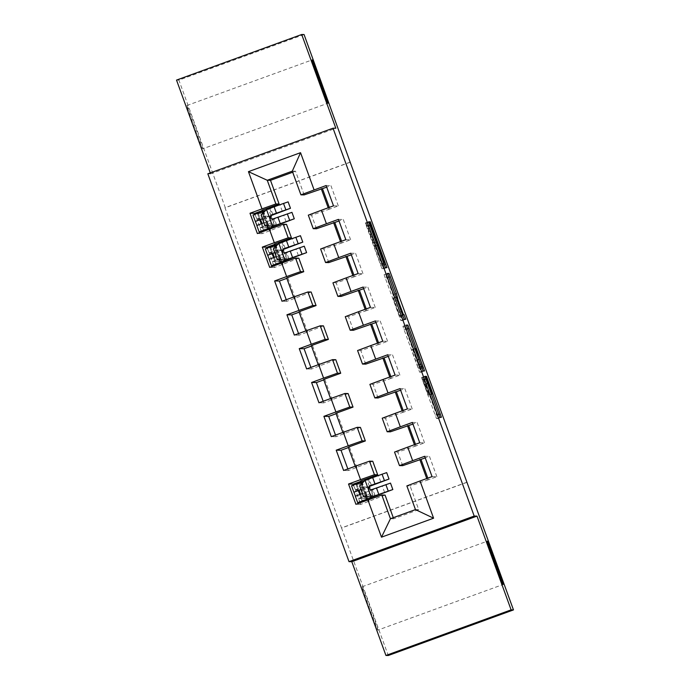 <?xml version="1.0" encoding="UTF-8"?>
<svg xmlns="http://www.w3.org/2000/svg" width="690" height="690" viewBox="0 0 690 690"><rect width="100%" height="100%" fill="white"/><g stroke="black" fill="none" stroke-linecap="round" stroke-linejoin="round"><path stroke-width="0.52" stroke-dasharray="3.45 2.59" d="M425.592 384.468L429.059 395.085L422.34 377.559L428.257 395.077L421.547 377.542L435.183 415.164L436.477 418.485L438.021 418.52L423.143 377.568L425.592 384.468L428.973 383.235M202.705 148.816L202.705 148.816A23.055 0.526 70 0 0 195.348 127.072A23.055 0.526 70 0 0 186.938 105.501A23.055 0.526 70 0 0 186.93 105.501A23.055 0.526 70 0 0 194.295 127.245A23.055 0.526 70 0 0 202.705 148.816L327.897 103.224M377.87 630.099A23.055 0.526 70 0 0 377.879 630.091A23.055 0.526 70 0 0 370.513 608.347A23.055 0.526 70 0 0 362.103 586.776L362.103 586.776A23.055 0.526 70 0 0 369.461 608.52A23.055 0.526 70 0 0 377.87 630.099L503.07 584.499M345.819 239.68L350.632 239.775L342.18 242.854L341.585 241.224M350.632 239.775L343.249 219.463L339.023 220.998M298.83 258.172L274.508 267.496L273.913 265.874M273.861 265.719L267.41 247.995M282.969 264.417L275.577 244.105L274.499 244.502M370.461 307.378L375.274 307.464L366.813 310.543L366.226 308.913M375.274 307.464L367.882 287.152L363.656 288.696M323.463 325.861L299.141 335.185L298.554 333.563M307.602 332.106L300.21 311.802L299.141 312.19M395.094 375.067L399.907 375.153L391.454 378.232L390.859 376.611M399.907 375.153L392.515 354.841L388.298 356.385M348.105 393.55L323.782 402.874L323.187 401.252M332.244 399.795L324.852 379.491L323.774 379.88M419.736 442.756L424.548 442.842L416.087 445.921L415.501 444.3M424.548 442.842L417.157 422.53L412.93 424.074M372.738 461.239L348.416 470.563L347.829 468.941M356.877 467.484L349.485 447.18L348.407 447.568M466.69 482.301L341.507 527.902L224.966 207.725L350.158 162.133M385.055 495.084L360.741 504.407L360.146 502.786M360.094 502.639L353.642 484.915M369.193 501.328L361.802 481.025L360.732 481.413M432.052 476.6L436.865 476.686L428.404 479.766L427.817 478.144M436.865 476.686L429.473 456.375L425.256 457.918M360.422 427.395L336.099 436.718L335.513 435.097M344.56 433.639L337.169 413.336L336.09 413.724M407.411 408.911L412.232 408.998L403.771 412.077L403.176 410.455M412.232 408.998L404.84 388.686L400.614 390.23M335.78 359.706L311.466 369.029L310.871 367.408M319.919 365.95L312.527 345.647L311.457 346.035M382.778 341.222L387.59 341.309L379.129 344.388L378.543 342.757M387.59 341.309L380.199 320.997L375.981 322.541M311.147 292.017L286.824 301.34L286.238 299.719M295.286 298.261L287.894 277.958L286.816 278.346M358.136 273.533L362.957 273.62L354.496 276.699L353.901 275.069M362.957 273.62L355.566 253.308L351.339 254.843M286.505 224.328L262.191 233.651L261.596 232.03M261.545 231.874L255.093 214.15M270.644 230.572L263.252 210.26L262.183 210.657M333.503 205.836L338.316 205.922L329.855 209.01L329.268 207.38M338.316 205.922L330.924 185.619L326.706 187.154M316.477 228.744L311.544 215.211L308.309 215.151M328.794 262.588L323.869 249.055L320.626 248.995M341.11 296.433L336.185 282.9L332.942 282.84M353.427 330.277L348.502 316.745L345.267 316.684M365.752 364.122L360.818 350.589L357.584 350.529M378.068 397.966L373.143 384.434L369.9 384.373M390.385 431.819L385.46 418.278L382.217 418.218M402.701 465.664L397.776 452.123L394.533 452.062M393.283 517.681L393.68 518.777L418.718 509.66L410.093 485.967L406.859 485.907M418.718 509.66L415.475 509.6M304.066 34.543L178.883 80.135L225.32 207.733L350.201 162.254M176.519 80.092L178.883 80.135M341.507 527.902L388.298 655.5M210.295 172.897L210.64 173.846L207.837 173.794M467.044 482.31L341.852 527.902M304.152 194.899L295.536 171.206L292.293 171.155M295.536 171.206L292.689 172.241M393.68 518.777L390.445 518.716M269.419 230.546L268.979 229.339M268.634 228.381L262.459 211.425M281.744 264.391L281.296 263.183M280.951 262.226L274.775 245.269M294.061 298.235L293.621 297.028M306.377 332.08L305.937 330.872M318.694 365.933L318.254 364.717M331.01 399.777L330.57 398.561M343.335 433.622L342.896 432.406M355.652 467.466L355.212 466.25M367.968 501.311L367.529 500.095M367.184 499.146L361.008 482.181M428.404 479.766L410.093 485.967M427.179 479.74L426.739 478.532M416.087 445.921L397.776 452.123M414.863 445.895L414.423 444.688M403.771 412.077L385.46 418.278M402.546 412.051L402.106 410.843M391.454 378.232L373.143 384.434M390.23 378.206L389.781 376.999M379.129 344.388L360.818 350.589M377.904 344.362L377.464 343.154M366.813 310.543L348.502 316.745M365.588 310.517L365.148 309.31M354.496 276.699L336.185 282.9M353.271 276.673L352.832 275.465M342.18 242.854L323.869 249.055M340.955 242.828L340.515 241.621M329.855 209.01L311.544 215.211M328.63 208.984L328.19 207.776M210.64 173.846L335.832 128.254M360.741 504.407L355.919 504.321M360.577 480.999L361.802 481.025M424.661 456.288L429.473 456.375M348.416 470.563L343.603 470.477M348.26 447.155L349.485 447.18M412.344 422.444L417.157 422.53M336.099 436.718L331.286 436.632M335.944 413.31L337.169 413.336M400.019 388.599L404.84 388.686M323.782 402.874L318.97 402.788M323.627 379.466L324.852 379.491M387.702 354.755L392.515 354.841M311.466 369.029L306.645 368.943M311.302 345.621L312.527 345.647M375.386 320.91L380.199 320.997M299.141 335.185L294.328 335.099M298.986 311.777L300.21 311.802M363.069 287.066L367.882 287.152M286.824 301.34L282.012 301.254M286.669 277.932L287.894 277.958M350.753 253.221L355.566 253.308M274.508 267.496L269.695 267.41M274.353 244.088L275.577 244.105M338.428 219.377L343.249 219.463M262.191 233.651L257.37 233.565M262.028 210.243L263.252 210.26M326.111 185.532L330.924 185.619M404.469 326.327L402.917 326.301L404.047 329.622L419.606 372.143L421.15 372.177L404.469 326.327L406.453 325.602M418.011 367.494L419.365 367.52L418.58 365.2L412.68 349.744L411.749 349.727L418.011 367.494L421.236 366.321M385.244 277.958L384.114 274.637L385.667 274.672L393.067 294.768L394.188 298.089L393.559 298.08L398.734 312.527L402.373 320.514L400.804 320.488L385.244 277.958L388.625 276.733M393.559 298.08L396.707 296.933L393.559 298.08M399.381 315.839L392.912 298.071L399.381 315.839L402.451 314.718M375.127 246.425L381.596 264.201L380.57 264.184L367.046 226.311L365.312 222.982L382.001 268.824L383.554 268.859L382.424 265.538L368.158 226.337L366.864 223.008L366.338 222.999L374.86 246.425L378.508 245.191M359.852 494.506L372.203 490.012L374.541 496.446M367.356 499.62L368.339 499.638L367.477 499.948M359.663 485.967L365.312 480.119L382.277 474.22L364.441 480.921M386.676 472.616L355.928 484.147L362.181 482.715L353.72 485.795L351.529 485.751M359.783 485.967L363.363 496.119M371.47 497.041L363.475 496.119M390.497 483.104L372.203 490.012M373.1 496.455L370.91 490.443L386.098 484.708L370.789 489.814M368.339 499.638L367.089 495.411L373.014 495.515L369.935 487.054L361.474 490.133L355.548 490.029L353.72 485.795M365.045 491.754L361.474 490.133L364.553 498.594L373.014 495.515L369.668 493.902L366.278 495.135L365.045 491.754L368.434 490.521L369.668 493.902M359.878 502.717L358.628 498.491L364.553 498.594L366.278 495.135M358.628 498.491L367.089 495.411L358.628 498.491M369.081 486.554L360.965 489.538M370.91 490.443L362.431 493.557M360.948 489.495L369.115 486.493M361.112 482.69L367.106 499.172M368.434 490.521L369.935 487.054L364.01 486.95L362.181 482.715M273.628 257.594L285.971 253.101L288.308 259.526M281.123 262.7L282.106 262.718L281.244 263.037M273.438 249.047L279.088 243.199L296.045 237.3L278.208 244.01M300.452 235.704L269.695 247.236L275.948 245.795L267.487 248.874L265.296 248.84M273.551 249.055L277.13 259.207M285.246 260.121L277.242 259.207M304.264 246.192L285.971 253.101M286.868 259.535L284.677 253.523L299.865 247.796L284.556 252.902M282.106 262.718L280.856 258.491L286.781 258.603L283.702 250.142L275.241 253.221L269.316 253.109L267.487 248.874M278.82 254.834L275.241 253.221L278.32 261.683L286.781 258.603L283.435 256.99L280.054 258.224L278.82 254.834L282.201 253.601L283.435 256.99M273.645 265.797L272.395 261.57L278.32 261.683L280.054 258.224M272.395 261.57L280.856 258.491L272.395 261.57M282.848 249.642L274.732 252.626M284.677 253.523L276.198 256.637M274.724 252.575L282.883 249.582M274.879 245.778L280.873 262.26M282.201 253.601L283.702 250.142L277.777 250.03L275.948 245.795M261.303 223.75L273.654 219.256L275.991 225.682M268.807 228.856L269.79 228.873L268.928 229.192M261.113 215.202L266.763 209.355L283.728 203.455L265.892 210.165M288.127 201.859L257.379 213.391L263.632 211.951L255.171 215.03L252.98 214.995M261.234 215.202L264.813 225.354M272.921 226.277L264.926 225.363M291.948 212.347L273.654 219.256M274.551 225.69L272.36 219.679L287.549 213.952L272.36 219.049M269.79 228.873L268.539 224.647L274.465 224.759L271.386 216.298L262.924 219.377L256.999 219.265L255.171 215.03M266.504 220.99L262.924 219.377L266.004 227.838L274.465 224.759L271.118 223.146L267.729 224.379L266.504 220.99L269.885 219.756L271.118 223.146M261.329 231.952L260.078 227.726L266.004 227.838L267.729 224.379M260.078 227.726L268.539 224.647L260.078 227.726M270.532 215.798L262.416 218.782M272.36 219.679L263.882 222.792M262.398 218.73L270.566 215.737M262.562 211.934L268.557 228.407M269.885 219.756L271.386 216.298L265.46 216.186L263.632 211.951M422.332 379.871L425.713 378.638M423.927 379.897L427.317 378.663M423.134 379.88L426.515 378.646M424.117 384.434L427.395 383.243M428.257 395.077L431.293 393.964M428.387 395.077L431.31 394.007L428.387 395.077M424.79 384.451L428.18 383.217M423.255 379.888L426.532 378.689M424.911 384.451L428.188 383.261M429.059 395.085L431.397 394.24M429.189 395.094L431.414 394.283L429.189 395.094M424.048 379.897L427.326 378.707M436.899 415.199L438.771 414.509M438.021 418.52L441.402 417.286L438.021 418.52M436.477 418.485L439.858 417.26M435.183 415.164L438.564 413.931M422.453 379.871L425.73 378.672M402.917 326.301L406.307 325.068L402.917 326.301M405.763 329.647L407.635 328.966M420.029 368.857L421.909 368.167M421.15 372.177L424.54 370.944L421.15 372.169M419.606 372.143L422.987 370.91M418.312 368.822L421.694 367.589M404.047 329.622L407.428 328.388M417.105 365.165L420.382 363.975M419.365 367.52L421.4 366.778L419.365 367.52M418.58 365.2L421.961 363.966M416.829 360.378L420.21 359.145M412.68 349.744L416.07 348.51M411.757 349.727L414.794 348.623L411.749 349.727M415.346 360.353L418.623 359.162M399.51 317.167L402.891 315.934M384.114 274.637L387.504 273.413L384.114 274.637M385.667 274.672L387.651 273.947M386.961 277.992L388.832 277.311M393.067 294.768L394.939 294.087M394.188 298.089L397.569 296.855L394.188 298.089M394.689 301.401L397.966 300.202M398.734 312.527L402.011 311.337M400.028 315.856L402.529 314.942M400.683 315.865L402.615 315.157M402.373 320.514L405.763 319.28L402.373 320.514M400.804 320.488L404.185 319.254M392.912 298.071L395.982 296.95L392.912 298.071M399.743 315.848L402.494 314.838L399.743 315.848M398.613 312.527L402.003 311.294M394.568 301.401L397.949 300.167M393.274 298.071L396.655 296.838M367.046 226.311L369.9 225.276M373.152 243.087L376.007 242.052M374.273 246.408L377.654 245.183L374.273 246.408M374.101 246.408L377.18 245.286L374.101 246.408M380.57 264.184L383.649 263.062M381.596 264.201L383.778 263.407L381.596 264.201M374.86 246.425L378.249 245.191M373.566 243.096L376.956 241.862M367.46 226.32L370.849 225.087M366.338 222.999L369.719 221.766L366.338 222.999M366.864 223.008L369.762 221.956M368.158 226.337L370.927 225.328M382.424 265.538L384.304 264.848M383.545 268.859L386.935 267.625L383.554 268.859M382.001 268.824L385.382 267.599M380.707 265.503L384.089 264.27M366.442 226.303L369.823 225.069M365.312 222.982L368.702 221.749L365.312 222.982M365.752 222.991L368.727 221.904M359.887 494.644L355.488 496.248L359.887 494.644M371.272 497.016L365.174 480.266M384.606 492.418L382.26 485.984M359.749 494.644L362.086 501.069L359.74 494.644M356.868 484.164L359.076 490.245M360.534 494.256L362.897 500.742M355.928 484.147L358.265 490.581L355.928 484.147M365.364 492.522L367.701 498.948M361.543 482.025L363.889 488.46M365.312 496.343L364.07 492.953M362.595 488.891L361.017 484.544M368.382 479.524L370.72 485.95M369.357 486.183L367.089 479.947M380.785 481.922L378.448 475.488M375.179 495.713L372.833 489.279M371.358 485.217L369.021 478.791M359.154 483.388L365.157 499.888M358.679 498.732L367.14 495.653M355.548 490.029L364.01 486.95M355.428 489.779L363.88 486.7M273.654 257.732L269.255 259.337L273.654 257.732M285.048 260.104L278.95 243.346M298.373 255.498L296.036 249.073M273.516 257.732L275.853 264.158L273.516 257.724M270.635 247.253L272.852 253.334M274.31 257.336L276.664 263.83M269.695 247.236L272.032 253.661L269.695 247.236M279.131 255.602L281.477 262.036M275.319 245.114L277.656 251.548M279.079 259.423L277.846 256.033M276.362 251.971L274.784 247.624M282.15 242.604L284.487 249.038M283.133 249.271L280.856 243.035M294.552 245.01L292.215 238.576M288.946 258.793L286.609 252.368M285.125 248.305L282.788 241.871M272.921 246.468L278.933 262.976M272.455 261.821L280.916 258.741M269.316 253.109L277.777 250.03M269.195 252.868L277.656 249.789M261.338 223.888L256.939 225.483L261.338 223.888M272.723 226.26L266.625 209.501M286.057 221.654L283.719 215.228M261.2 223.879L263.537 230.313L261.191 223.879M258.319 213.408L260.527 219.489M261.984 223.491L264.348 229.986M257.379 213.391L259.716 219.817L257.379 213.391M266.814 221.757L269.152 228.192M262.994 211.269L265.339 217.704M266.763 225.578L265.521 222.189M264.046 218.126L262.467 213.779M269.833 208.76L272.171 215.194M270.808 215.427L268.539 209.191M282.236 211.166L279.899 204.732M276.63 224.949L274.292 218.523M272.809 214.461L270.471 208.026M260.604 212.624L266.607 229.132M260.139 227.976L268.591 224.897M256.999 219.265L265.46 216.186M256.878 219.023L265.339 215.944M421.547 377.542L424.928 376.309M423.143 377.568L426.524 376.343M422.34 377.559L425.73 376.326M362.103 586.776L487.295 541.184M186.93 105.501L312.122 59.909M388.436 491.142L386.098 484.708M384.615 480.645L382.277 474.22M302.211 254.222L299.865 247.796M298.39 243.734L296.045 237.3M289.886 220.377L287.549 213.952M286.074 209.889L283.728 203.455"/><path stroke-width="1.03" d="M424.928 376.309L439.858 417.26L441.402 417.286L426.524 376.343L432.57 393.861L425.73 376.326L431.647 393.843L424.928 376.309M327.897 103.224L327.897 103.224A23.055 0.526 70 0 0 320.54 81.48A23.055 0.526 70 0 0 312.13 59.901A23.055 0.526 70 0 0 312.122 59.909A23.055 0.526 70 0 0 319.487 81.653A23.055 0.526 70 0 0 327.897 103.224M503.062 584.499A23.055 0.526 70 0 0 503.07 584.499A23.055 0.526 70 0 0 495.705 562.755A23.055 0.526 70 0 0 487.295 541.184L487.295 541.184A23.055 0.526 70 0 0 494.652 562.928A23.055 0.526 70 0 0 503.062 584.499M370.427 225.078L368.702 221.749L369.823 225.069L384.089 264.27L385.382 267.599L386.935 267.625L370.245 221.775L369.719 221.766L370.849 225.087L384.977 262.968L383.959 262.95L370.427 225.078L369.9 225.276M384.977 262.968L383.778 263.407L384.977 262.968M432.57 393.861L431.414 394.283L432.57 393.861M350.158 162.133L513.481 609.908L511.118 609.865L476.997 516.111L474.194 516.06L333.029 128.202L335.832 128.254L301.703 34.5L304.066 34.543L350.158 162.133M406.307 325.068L422.987 370.91L424.54 370.944L407.85 325.094L406.307 325.068M402.891 315.934L387.504 273.413L389.048 273.438L396.448 293.535L398.07 300.167L403.417 314.623L404.064 314.631L405.763 319.28L404.185 319.254L402.891 315.934M474.194 516.06L349.011 561.66L207.837 173.794L333.029 128.202M433.587 518.199L381.484 537.182L367.934 499.948L381.82 495.023L390.445 518.716L415.475 509.6L433.587 518.199L420.038 480.973L432.052 476.6L424.661 456.288L412.646 460.67L407.721 447.129L419.736 442.756L412.344 422.444L400.329 426.825L395.405 413.284L407.411 408.911L400.019 388.599L388.013 392.972L383.088 379.44L395.094 375.067L387.702 354.755L375.696 359.128L370.763 345.595L382.778 341.222L375.386 320.91L363.371 325.283L358.446 311.751L370.461 307.378L363.069 287.066L351.055 291.439L346.13 277.906L358.136 273.533L350.753 253.221L338.738 257.594L333.813 244.062L345.819 239.68L338.428 219.377L326.422 223.75L321.488 210.217L333.503 205.836L326.111 185.532L300.918 194.839L292.293 171.155L267.254 180.271L275.879 203.964L279.114 204.016L262.028 210.243L262.459 211.425M353.642 484.915L353.349 484.104L348.528 484.018L355.919 504.321L367.934 499.948M348.528 484.018L360.542 479.645L355.617 466.104L369.504 461.179L372.738 461.239L377.663 474.78L360.577 480.999L361.008 482.181M347.829 468.941L341.024 450.26L336.211 450.173L343.603 470.477L355.617 466.104M336.211 450.173L348.226 445.8L343.301 432.259L357.179 427.334L360.422 427.395L365.346 440.936L348.26 447.155L355.212 466.25M335.513 435.097L328.707 416.415L323.895 416.329L331.286 436.632L343.301 432.259M323.895 416.329L335.909 411.956L330.976 398.415L344.862 393.49L348.105 393.55L353.03 407.091L335.944 413.31L342.896 432.406M323.187 401.252L316.391 382.571L311.578 382.484L318.97 402.788L330.976 398.415M311.578 382.484L323.584 378.111L318.659 364.57L332.546 359.645L335.78 359.706L340.713 373.247L323.627 379.466L330.57 398.561M310.871 367.408L304.074 348.726L299.253 348.64L306.645 368.943L318.659 364.57M299.253 348.64L311.268 344.267L306.343 330.726L320.229 325.801L323.463 325.861L328.388 339.402L311.302 345.621L318.254 364.717M298.554 333.563L291.749 314.882L286.937 314.795L294.328 335.099L306.343 330.726M286.937 314.795L298.951 310.422L294.026 296.881L307.904 291.956L311.147 292.017L316.072 305.558L298.986 311.777L305.937 330.872M286.238 299.719L279.433 281.037L274.62 280.951L282.012 301.254L294.026 296.881M274.62 280.951L286.635 276.569L281.701 263.037L295.587 258.112L298.83 258.172L303.755 271.705L286.669 277.932L293.621 297.028M267.41 247.995L267.116 247.193L262.304 247.106L269.695 267.41L281.701 263.037M262.304 247.106L274.31 242.725L269.385 229.192L283.271 224.267L286.505 224.328L291.439 237.86L274.353 244.088L274.775 245.269M255.093 214.15L254.8 213.348L249.987 213.262L257.37 233.565L269.385 229.192M249.987 213.262L261.993 208.88L248.443 171.655L300.547 152.68L314.097 189.905M339.023 220.998L316.477 228.744L313.234 228.683L308.309 215.151L321.488 210.217M341.585 241.224L334.788 222.542M274.499 244.502L267.116 247.193M363.656 288.696L341.11 296.433L337.876 296.381L332.942 282.84L346.13 277.906M366.226 308.913L359.421 290.231M299.141 312.19L291.749 314.882M388.298 356.385L365.752 364.122L362.509 364.07L357.584 350.529L370.763 345.595M390.859 376.611L384.063 357.92M323.774 379.88L316.391 382.571M412.93 424.074L390.385 431.819L387.15 431.759L382.217 418.218L395.405 413.284M415.501 444.3L408.696 425.618M348.407 447.568L341.024 450.26M360.732 481.413L353.349 484.104M425.256 457.918L402.701 465.664L399.467 465.603L394.533 452.062L407.721 447.129M427.817 478.144L421.012 459.462M336.09 413.724L328.707 416.415M400.614 390.23L378.068 397.966L374.825 397.914L369.9 384.373L383.088 379.44M403.176 410.455L396.379 391.773M311.457 346.035L304.074 348.726M375.981 322.541L353.427 330.277L350.192 330.225L345.267 316.684L358.446 311.751M378.543 342.757L371.738 324.076M286.816 278.346L279.433 281.037M351.339 254.843L328.794 262.588L325.551 262.536L320.626 248.995L333.813 244.062M353.901 275.069L347.105 256.387M262.183 210.657L254.8 213.348M326.706 187.154L304.152 194.899L300.918 194.839M329.268 207.38L322.471 188.698M326.422 223.75L313.234 228.683M292.689 172.241L270.497 180.332L279.114 204.016M270.497 180.332L267.254 180.271L248.443 171.655M261.993 208.88L275.879 203.964M338.738 257.594L325.551 262.536M283.271 224.267L288.196 237.809L291.439 237.86M274.31 242.725L288.196 237.809M351.055 291.439L337.876 296.381M295.587 258.112L300.512 271.653L303.755 271.705M286.635 276.569L300.512 271.653M363.371 325.283L350.192 330.225M307.904 291.956L312.837 305.498L316.072 305.558M298.951 310.422L312.837 305.498M375.696 359.128L362.509 364.07M320.229 325.801L325.154 339.342L328.388 339.402M311.268 344.267L325.154 339.342M388.013 392.972L374.825 397.914M332.546 359.645L337.47 373.187L340.713 373.247M323.584 378.111L337.47 373.187M400.329 426.825L387.15 431.759M344.862 393.49L349.787 407.031L353.03 407.091M335.909 411.956L349.787 407.031M412.646 460.67L399.467 465.603M357.179 427.334L362.112 440.876L365.346 440.936M348.226 445.8L362.112 440.876M415.475 509.6L406.859 485.907L420.038 480.973M369.504 461.179L374.429 474.72L377.663 474.78M360.542 479.645L374.429 474.72M301.703 34.5L176.519 80.092L210.295 172.897M476.997 516.111L351.805 561.703L385.934 655.457L511.118 609.865M385.934 655.457L388.298 655.5L513.481 609.908M351.805 561.703L349.011 561.66M381.82 495.023L385.055 495.084L393.283 517.681M268.979 229.339L268.634 228.381M281.296 263.183L280.951 262.226M367.529 500.095L367.184 499.146M426.739 478.532L419.787 459.436M414.423 444.688L407.471 425.592M402.106 410.843L395.154 391.748M389.781 376.999L382.838 357.903M377.464 343.154L370.513 324.059M365.148 309.31L358.196 290.214M352.832 275.465L345.88 256.37M340.515 241.621L333.563 222.525M328.19 207.776L321.238 188.68M381.484 537.182L390.445 518.716M292.293 171.155L300.547 152.68M420.486 363.94L421.392 366.261L422.746 366.287L421.961 363.966L416.07 348.51L415.139 348.493L420.382 363.975M396.293 296.838L403.124 314.614L396.293 296.838M355.479 496.179L353.866 492.186L360.948 489.495M360.965 489.538L358.265 490.581L359.852 494.506M369.081 486.554L389.022 479.05L386.676 472.616L365.2 480.119L359.663 485.967L363.363 496.119L371.358 497.041L392.834 489.538L362.086 501.069L367.356 499.62M371.358 497.041L388.436 491.142L357.687 502.674L359.878 502.717L367.477 499.948M364.441 480.921L351.521 485.751L353.866 492.186L351.529 485.751M389.022 479.05L370.09 485.622C367.96 487.925 368.451 489.279 371.565 489.684L390.497 483.104L392.834 489.538M362.431 493.557L355.341 496.239L357.687 502.674L355.35 496.248M371.694 489.684C368.607 489.27 368.115 487.916 370.22 485.622L384.615 480.645L369.426 486.381M370.789 489.814L371.565 489.684M367.106 499.172L367.27 499.612M269.247 259.259L267.634 255.266L274.724 252.575M274.732 252.626L272.032 253.67L273.628 257.594M282.848 249.642L302.789 242.13L300.452 235.704L278.967 243.199L273.438 249.047L277.13 259.207L285.134 260.121L306.61 252.626L275.853 264.158L281.123 262.7M285.134 260.121L302.211 254.222L271.455 265.762L273.645 265.797L281.244 263.037M278.208 244.01L265.296 248.84L267.634 255.266L265.296 248.84M302.789 242.13L283.857 248.711C281.727 251.005 282.227 252.359 285.341 252.764L304.264 246.192L306.61 252.626M276.198 256.637L269.109 259.328L271.455 265.762M285.462 252.773C282.382 252.35 281.882 250.996 283.987 248.711L298.39 243.734L283.202 249.461M284.556 252.902L285.341 252.764M280.873 262.26L281.037 262.7M256.93 225.414L255.317 221.421L262.398 218.73M262.416 218.782L259.716 219.817L261.303 223.75M270.532 215.798L290.473 208.285L288.127 201.859L266.651 209.355L261.113 215.202L264.813 225.354L272.809 226.277L294.285 218.782L263.537 230.313L268.807 228.856M272.809 226.277L289.886 220.377L259.138 231.918L261.329 231.952L268.928 229.192M265.892 210.165L252.98 214.995L255.317 221.421L252.98 214.995M290.473 208.285L271.541 214.866C269.411 217.16 269.902 218.514 273.016 218.92L291.948 212.347L294.285 218.782M263.882 222.792L256.792 225.483L259.138 231.918L256.801 225.483M273.145 218.928C270.057 218.506 269.566 217.152 271.67 214.866L286.074 209.889L270.885 215.616M272.24 219.049L273.016 218.92M268.557 228.407L268.721 228.856M431.397 394.24L432.44 393.852M438.771 414.509L440.28 413.966M406.453 325.602L407.85 325.094M407.635 328.966L409.144 328.423M421.909 368.167L423.41 367.623M421.4 366.778L422.746 366.287L421.4 366.778M387.651 273.947L389.048 273.438M388.832 277.311L390.342 276.759M394.939 294.087L396.448 293.535M402.529 314.942L403.417 314.623M402.615 315.157L404.064 314.631M402.494 314.838L403.124 314.614L402.494 314.838M376.007 242.052L376.533 241.862M369.762 221.956L370.245 221.775M370.927 225.328L371.539 225.104M384.304 264.848L385.805 264.305M365.062 480.257L371.16 497.016M385.882 484.647L388.22 491.073M359.076 490.245L360.534 494.256M366.416 499.379L365.312 496.343M361.017 484.544L360.258 482.457M382.062 474.151L384.399 480.585M376.455 487.942L378.793 494.368M372.635 477.445L374.972 483.88M358.412 490.581L354.013 492.186M278.829 243.346L284.927 260.104M299.65 247.727L301.987 254.162M272.852 253.334L274.31 257.336M271.455 265.754L269.117 259.328M280.183 262.467L279.079 259.423M274.784 247.624L274.025 245.545M295.829 237.239L298.175 243.665M290.223 251.022L292.56 257.456M286.402 240.534L288.748 246.968M272.179 253.67L267.78 255.274M266.512 209.501L272.61 226.251M287.333 213.883L289.671 220.317M260.527 219.489L261.984 223.491M267.867 228.623L266.763 225.578M262.467 213.779L261.708 211.701M283.512 203.395L285.85 209.82M277.906 217.178L280.244 223.612M274.085 206.69L276.423 213.115M259.863 219.825L255.464 221.43"/></g></svg>
